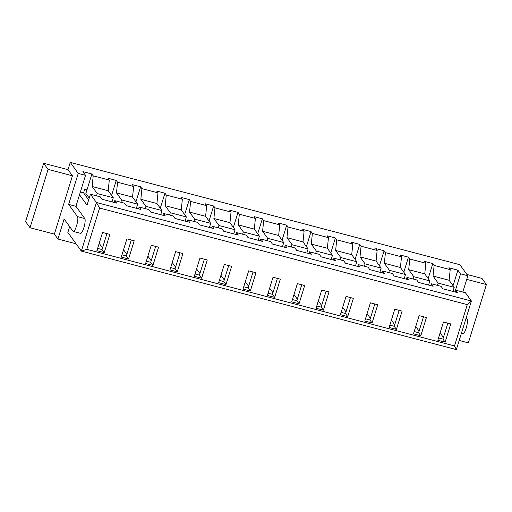 <?xml version="1.0" encoding="UTF-8"?>
<svg xmlns="http://www.w3.org/2000/svg" width="512" height="512" viewBox="0 0 512 512"><rect width="100%" height="100%" fill="white"/><g stroke="black" fill="none" stroke-linecap="round" stroke-linejoin="round"><path stroke-width="0.77" d="M76.064 243.789L57.92 239.027L64.128 218.97L72.979 231.219A7.763 1.779 -75.3 0 0 73.261 231.43L80.57 233.35A7.763 1.779 -75.3 0 0 84.07 226.995A7.763 1.779 -75.3 0 0 84.794 218.554L75.942 206.31L68.64 204.39L78.234 173.402L70.266 162.381L459.878 264.723L467.846 275.75L462.797 292.051M78.234 173.402L85.536 175.322L82.88 171.648L91.891 174.01L85.875 193.453L89.229 198.106M112.019 201.894L113.299 197.76L108.205 190.72L109.293 180.07L93.222 175.846L91.891 174.01M109.293 180.07L107.962 178.234L116.243 180.41L111.597 195.411M136.371 208.288L137.645 204.16L132.557 197.12L133.645 186.464L117.568 182.246L116.243 180.41M133.645 186.464L132.314 184.627L140.595 186.803L135.949 201.811M160.723 214.682L161.997 210.554L156.909 203.514L157.99 192.864L141.92 188.64L140.595 186.803M157.99 192.864L156.666 191.027L164.947 193.203L160.301 208.205M185.069 221.082L186.349 216.954L181.261 209.914L182.342 199.258L166.272 195.04L164.947 193.203M182.342 199.258L181.018 197.421L189.293 199.597L184.653 214.605M209.421 227.475L210.701 223.347L205.613 216.307L206.694 205.658L190.624 201.434L189.293 199.597M206.694 205.658L205.37 203.821L213.645 205.997L209.005 220.998M233.773 233.875L235.053 229.747L229.958 222.707L231.046 212.051L214.976 207.834L213.645 205.997M231.046 212.051L229.715 210.214L237.997 212.39L233.35 227.398M258.125 240.269L259.405 236.141L254.31 229.101L255.398 218.451L239.328 214.227L237.997 212.39M255.398 218.451L254.067 216.614L262.349 218.79L257.702 233.792M282.477 246.669L283.75 242.541L278.662 235.494L279.75 224.845L263.674 220.627L262.349 218.79M279.75 224.845L278.419 223.008L286.701 225.184L282.054 240.192M306.829 253.062L308.102 248.934L303.014 241.894L304.096 231.245L288.026 227.021L286.701 225.184M304.096 231.245L302.771 229.408L311.053 231.584L306.406 246.586M331.174 259.462L332.454 255.334L327.366 248.288L328.448 237.638L312.378 233.421L311.053 231.584M328.448 237.638L327.123 235.802L335.398 237.978L330.758 252.986M355.526 265.856L356.806 261.728L351.718 254.688L352.8 244.038L336.73 239.814L335.398 237.978M352.8 244.038L351.475 242.202L359.75 244.378L355.11 259.379M379.878 272.256L381.158 268.128L376.064 261.082L377.152 250.432L361.082 246.214L359.75 244.378M377.152 250.432L375.821 248.595L384.102 250.771L379.456 265.779M404.23 278.65L405.51 274.522L400.416 267.482L401.504 256.832L385.434 252.608L384.102 250.771M401.504 256.832L400.173 254.995L408.454 257.171L403.808 272.173M428.582 285.05L429.856 280.922L424.768 273.875L425.856 263.226L409.779 259.008L408.454 257.171M425.856 263.226L424.525 261.389L432.806 263.565L428.16 278.566M452.934 291.443L454.208 287.315L449.12 280.275L450.202 269.626L434.131 265.402L432.806 263.565M450.202 269.626L448.877 267.789L457.888 270.157L453.062 285.734M454.925 291.968L460.544 273.83L457.888 270.157M460.544 273.83L467.846 275.75M57.92 239.027L54.374 234.125L30.029 227.731L25.6 221.606L43.654 163.27L68.006 169.67L70.266 162.381M466.726 279.366L486.4 284.538L468.346 342.867L459.194 340.467M69.658 226.624L67.859 232.435L81.357 251.11L456.358 349.619L454.502 345.933L86.803 249.344L81.357 251.11L96.403 202.502L99.59 208.026L467.29 304.614L454.502 345.933M272.397 244.019L287.008 247.859L285.235 245.408L294.976 247.968L296.749 250.419L311.36 254.253L309.587 251.808L319.328 254.362L321.094 256.813L335.706 260.653L333.939 258.202L343.68 260.762L345.446 263.213L360.058 267.046L358.291 264.602L368.032 267.155L369.798 269.606L384.41 273.446L382.637 270.995L392.378 273.555L394.15 276.006L408.762 279.84L406.989 277.395L416.73 279.949L418.502 282.4L433.114 286.24L431.341 283.789L441.082 286.349L442.854 288.8L457.466 292.634L455.693 290.189L465.434 292.742L471.405 301.011L96.403 202.502L90.426 194.234L100.166 196.794L101.939 199.245L116.55 203.078L114.778 200.634L124.518 203.194L126.291 205.638L140.902 209.478L139.13 207.027L148.87 209.587L150.643 212.038L165.254 215.872L163.482 213.427L173.222 215.987L174.989 218.432L189.6 222.272L187.834 219.821L197.574 222.381L199.341 224.832L213.952 228.666L212.186 226.221L221.926 228.781L223.693 231.226L238.304 235.066L236.531 232.614L246.272 235.174L248.045 237.626L262.656 241.459L260.883 239.014L270.624 241.568L272.397 244.019M456.358 349.619L471.405 301.011L467.29 304.614M466.912 274.458L481.971 278.413L486.4 284.538M86.803 249.344L99.59 208.026M267.373 295.462L273.018 277.235L280.32 279.155L274.682 297.382L267.373 295.462M291.725 301.862L297.37 283.635L304.672 285.555L299.027 303.782L291.725 301.862M316.077 308.256L321.722 290.029L329.024 291.949L323.379 310.176L316.077 308.256M340.429 314.656L346.067 296.429L353.376 298.342L347.731 316.576L340.429 314.656M413.478 333.843L419.123 315.616L426.426 317.536L420.787 335.763L413.478 333.843M389.126 327.45L394.771 309.222L402.08 311.136L396.435 329.37L389.126 327.45M364.781 321.05L370.419 302.822L377.728 304.742L372.083 322.97L364.781 321.05M445.133 342.163L437.83 340.243L443.475 322.016L450.778 323.93L445.133 342.163L442.925 339.098L438.541 337.946M96.915 250.688L102.56 232.461L109.862 234.381L104.224 252.608L96.915 250.688M121.267 257.088L126.912 238.854L134.214 240.774L128.576 259.002L121.267 257.088M145.619 263.482L151.264 245.254L158.566 247.174L152.922 265.402L145.619 263.482M169.971 269.882L175.616 251.648L182.918 253.568L177.274 271.795L169.971 269.882M243.021 289.069L248.666 270.842L255.974 272.762L250.33 290.989L243.021 289.069M218.675 282.669L224.314 264.442L231.622 266.362L225.978 284.589L218.675 282.669M194.323 276.275L199.962 258.048L207.27 259.968L201.626 278.195L194.323 276.275M357.722 266.432L358.291 264.602M440.102 332.902L443.424 337.491M465.939 318.675L467.104 318.982L466.221 317.76M381.158 268.128L365.088 263.904L359.994 256.864L361.082 246.214M364.378 266.195L365.088 263.904M376.064 261.082L359.994 256.864M374.803 303.974L369.869 319.91L372.083 322.97M369.869 319.91L365.485 318.758M382.074 272.832L382.637 270.995M367.053 313.709L370.368 318.298M405.51 274.522L389.434 270.304L384.346 263.258L385.434 252.608M388.723 272.595L389.434 270.304M400.416 267.482L384.346 263.258M399.155 310.368L394.221 326.304L396.435 329.37M394.221 326.304L389.837 325.152M406.419 279.226L406.989 277.395M391.398 320.109L394.72 324.698M429.856 280.922L413.786 276.698L408.698 269.658L409.779 259.008M413.075 278.989L413.786 276.698M424.768 273.875L408.698 269.658M423.507 316.768L418.573 332.704L420.787 335.763M418.573 332.704L414.189 331.552M430.771 285.626L431.341 283.789M415.75 326.502L419.072 331.091M437.427 285.389L438.138 283.098L433.05 276.051L434.131 265.402M454.208 287.315L438.138 283.098M449.12 280.275L433.05 276.051M453.011 291.181L453.267 291.533M467.104 318.982A7.763 1.779 104.7 0 1 466.381 327.424A7.763 1.779 104.7 0 1 462.88 333.779L461.382 333.389M455.123 292.019L455.693 290.189M442.925 339.098L447.853 323.162M350.451 297.581L345.517 313.51L347.731 316.576M345.517 313.51L341.139 312.365M326.099 291.181L321.171 307.117L323.379 310.176M321.171 307.117L316.787 305.965M301.747 284.787L296.819 300.717L299.027 303.782M296.819 300.717L292.435 299.571M277.402 278.387L272.467 294.323L274.682 297.382M272.467 294.323L268.083 293.171M342.701 307.315L346.016 311.904M318.349 300.915L321.664 305.504M293.997 294.522L297.318 299.11M269.645 288.122L272.966 292.71M333.37 260.038L333.939 258.202M309.018 253.638L309.587 251.808M284.666 247.245L285.235 245.408M278.662 235.494L262.592 231.277L263.674 220.627M291.322 247.008L292.032 244.717L286.944 237.67L288.026 227.021M303.014 241.894L286.944 237.67M315.674 253.408L316.384 251.11L311.296 244.07L312.378 233.421M327.366 248.288L311.296 244.07M340.026 259.802L340.736 257.51L335.642 250.464L336.73 239.814M351.718 254.688L335.642 250.464M356.806 261.728L340.736 257.51M283.75 242.541L267.68 238.317L262.592 231.277M266.97 240.614L267.68 238.317M308.102 248.934L292.032 244.717M332.454 255.334L316.384 251.11M254.31 229.101L238.24 224.877L239.328 214.227M259.405 236.141L243.328 231.923L238.24 224.877M242.618 234.214L243.328 231.923M229.958 222.707L213.888 218.483L214.976 207.834M235.053 229.747L218.982 225.523L213.888 218.483M218.272 227.821L218.982 225.523M205.613 216.307L189.536 212.083L190.624 201.434M210.701 223.347L194.63 219.13L189.536 212.083M193.92 221.421L194.63 219.13M181.261 209.914L165.19 205.69L166.272 195.04M186.349 216.954L170.278 212.73L165.19 205.69M169.568 215.027L170.278 212.73M156.909 203.514L140.838 199.29L141.92 188.64M161.997 210.554L145.926 206.336L140.838 199.29M145.216 208.627L145.926 206.336M132.557 197.12L116.486 192.896L117.568 182.246M137.645 204.16L121.574 199.936L116.486 192.896M120.864 202.234L121.574 199.936M108.205 190.72L92.134 186.496L93.222 175.846M113.299 197.76L97.222 193.542L92.134 186.496M96.512 195.834L97.222 193.542M88.672 199.917L83.558 192.851L80.371 192.013M85.536 175.322L79.52 194.765L87.04 205.171L90.426 194.234M73.261 231.43A7.763 1.779 -75.3 0 0 76.768 225.075A7.763 1.779 -75.3 0 0 77.491 216.634L84.794 218.554M68.64 204.39L77.491 216.634M204.346 259.2L199.411 275.13L195.034 273.984M228.698 265.594L223.763 281.53L219.379 280.378M253.05 271.994L248.115 287.923L243.731 286.778M179.994 252.8L175.066 268.736L170.682 267.584M155.642 246.406L150.714 262.336L146.33 261.19M131.296 240.006L126.362 255.942L121.978 254.79M106.944 233.613L102.01 249.549L97.626 248.397M83.558 192.851L84.685 189.203L87.002 189.811M75.942 206.31L79.52 194.765M54.374 234.125L72.435 175.795L68.006 169.67M30.029 227.731L48.083 169.395L72.435 175.795M114.208 202.47L114.778 200.634M138.56 208.864L139.13 207.027M162.912 215.258L163.482 213.427M187.264 221.658L187.834 219.821M211.616 228.051L212.186 226.221M235.968 234.451L236.531 232.614M260.314 240.845L260.883 239.014M196.595 268.934L199.91 273.523M220.947 275.328L224.262 279.923M245.293 281.728L248.614 286.317M172.243 262.534L175.558 267.13M147.891 256.141L151.213 260.73M123.539 249.741L126.861 254.336M99.187 243.347L102.509 247.936M48.083 169.395L43.654 163.27M199.411 275.13L201.626 278.195M223.763 281.53L225.978 284.589M248.115 287.923L250.33 290.989M175.066 268.736L177.274 271.795M150.714 262.336L152.922 265.402M126.362 255.942L128.576 259.002M102.01 249.549L104.224 252.608"/></g></svg>
